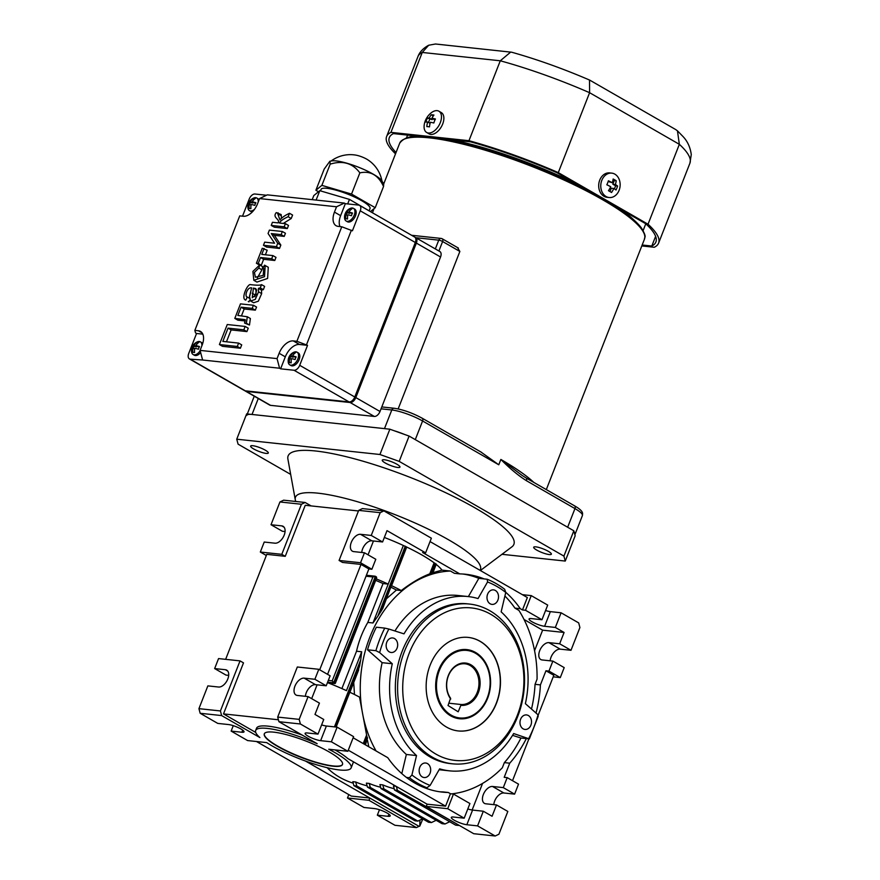 <?xml version="1.0" encoding="UTF-8"?>
<svg xmlns="http://www.w3.org/2000/svg" width="880" height="880" viewBox="0 0 880 880"><rect width="100%" height="100%" fill="white"/><g stroke="black" fill="none" stroke-linecap="round" stroke-linejoin="round"><path stroke-width="1.32" d="M253.649 448.932A9.493 1.925 -158.6 0 0 262.823 452.716A9.493 1.925 -158.6 0 0 268.312 453.024A9.493 1.925 -158.6 0 0 260.172 447.766A9.493 1.925 -158.6 0 0 250.635 446.094A9.493 1.925 -158.6 0 0 253.649 448.932M536.712 550.077A9.493 1.925 -158.6 0 0 545.886 553.861A9.493 1.925 -158.6 0 0 551.364 554.169A9.493 1.925 -158.6 0 0 543.224 548.911A9.493 1.925 -158.6 0 0 533.687 547.239A9.493 1.925 -158.6 0 0 536.712 550.077M385.286 463.001A9.493 1.925 -158.6 0 0 394.46 466.785A9.493 1.925 -158.6 0 0 399.949 467.093A9.493 1.925 -158.6 0 0 391.809 461.835A9.493 1.925 -158.6 0 0 382.261 460.163A9.493 1.925 -158.6 0 0 385.286 463.001M295.801 501.479A99.319 20.086 21.4 0 1 295.284 499.785L287.892 459.063A121.231 24.519 21.4 0 1 409.948 477.301A121.231 24.519 21.4 0 1 511.896 546.854L480.381 570.526M295.284 499.785A99.319 20.086 21.4 0 1 391.292 513.183A99.319 20.086 21.4 0 1 480.073 570.35M565.257 561.066L563.915 556.105L573.826 530.794L575.179 535.755L565.257 561.066L501.974 554.301M399.19 461.373L379.94 454.498L236.742 439.197L246.653 413.886L389.851 429.198L409.101 436.073L399.19 461.373L563.915 556.105M236.742 439.197L238.084 444.158L290.675 474.397M379.94 454.498L389.851 429.198M409.101 436.073L573.826 530.794M495.374 590.48A7.304 5.753 96.1 0 0 493.537 589.875A7.304 5.753 96.1 0 0 487.036 596.519A7.304 5.753 96.1 0 0 491.986 604.395A7.304 5.753 96.1 0 0 498.267 598.95A7.304 5.753 96.1 0 0 495.374 590.48M528.363 715.528A7.304 5.753 96.1 0 0 526.526 714.923A7.304 5.753 96.1 0 0 520.036 721.578A7.304 5.753 96.1 0 0 524.975 729.443A7.304 5.753 96.1 0 0 531.267 723.998A7.304 5.753 96.1 0 0 528.363 715.528M427.515 763.609A7.304 5.753 96.1 0 0 425.689 763.015A7.304 5.753 96.1 0 0 419.188 769.659A7.304 5.753 96.1 0 0 424.127 777.535A7.304 5.753 96.1 0 0 430.419 772.079A7.304 5.753 96.1 0 0 427.515 763.609M394.526 638.561A7.304 5.753 96.1 0 0 392.689 637.956A7.304 5.753 96.1 0 0 386.199 644.611A7.304 5.753 96.1 0 0 391.138 652.487A7.304 5.753 96.1 0 0 397.419 647.031A7.304 5.753 96.1 0 0 394.526 638.561M278.41 719.774L223.498 713.9L243.496 662.871L240.042 660.88L218.559 658.581L214.643 668.569L225.379 669.713A9.493 5.522 119.9 0 1 226.721 670.142A9.493 5.522 119.9 0 1 227.337 680.075A9.493 5.522 119.9 0 1 218.603 687.027L207.856 685.883L198.935 708.653L200.156 713.273L217.756 723.404L228.492 724.548A9.493 1.925 21.4 0 1 238.623 727.782A9.493 1.925 21.4 0 1 244.024 731.863A9.493 1.925 21.4 0 1 241.879 732.248L231.143 731.093L247.61 740.564L266.706 742.61A51.271 10.373 -158.6 0 0 317.977 765.204A51.271 10.373 -158.6 0 0 351.142 767.888A51.271 10.373 -158.6 0 0 328.768 749.243L347.853 751.278L331.386 741.807L320.639 740.663A9.493 1.925 21.4 0 1 310.519 737.429A9.493 1.925 21.4 0 1 305.107 733.348A9.493 1.925 21.4 0 1 307.252 732.963L317.999 734.107L323.741 719.466L314.985 714.428L319.429 703.109L308.099 696.597L299.178 719.367L300.388 723.987L317.999 734.107M321.618 724.889A9.493 1.925 -158.6 0 0 326.381 726.011L320.639 740.663M348.282 750.189L445.588 806.146L427.119 804.177L347.776 758.549A51.271 10.373 -158.6 0 0 335.005 749.903M329.131 751.927A41.998 8.492 21.4 0 1 342.496 764.5A41.998 8.492 21.4 0 1 300.3 757.086A41.998 8.492 21.4 0 1 264.297 733.854A41.998 8.492 21.4 0 1 288.552 735.218A41.998 8.492 21.4 0 1 329.131 751.927M264.352 733.722A41.998 8.492 -158.6 0 0 300.399 756.822A41.998 8.492 -158.6 0 0 342.54 764.368M401.269 590.557C411.422 582.802 420.926 577.225 429.77 573.837L434.093 562.804A66.913 13.53 21.4 0 0 406.714 547.063L391.578 585.684A66.913 13.53 21.4 0 1 401.269 590.557L396.44 590.04L386.617 598.609M427.119 804.177L426.239 806.41L473.704 833.701L495.187 836L477.576 825.88L466.84 824.725A9.493 1.925 21.4 0 1 456.709 821.491A9.493 1.925 21.4 0 1 451.308 817.421A9.493 1.925 21.4 0 1 453.453 817.036L464.189 818.18L447.722 808.709L453.464 794.057L450.45 793.738L445.588 806.146M467.808 808.951A9.493 1.925 -158.6 0 0 472.582 810.073L483.318 811.228L492.074 816.255L496.507 804.936L507.826 811.448L498.905 834.229L495.187 836M512.567 735.35L520.96 738.023L529.342 738.914L513.656 733.546A87.637 69.014 -83.9 0 1 449.526 770.847A87.637 69.014 -83.9 0 1 439.626 768.845L430.111 785.444A106.623 83.974 -83.9 0 1 411.917 774.983L416.515 755.557A87.637 69.014 -83.9 0 1 392.293 663.751L379.621 652.575A106.623 83.974 -83.9 0 1 388.839 629.035L404.008 633.864A87.637 69.014 -83.9 0 1 468.149 596.563A87.637 69.014 -83.9 0 1 478.038 598.565L487.553 581.966A106.623 83.974 -83.9 0 1 505.758 592.427L501.149 611.853A87.637 69.014 -83.9 0 1 525.371 703.648L538.054 714.835A106.623 83.974 -83.9 0 1 528.825 738.375M538.054 714.835L538.186 716.342L529.342 738.914M517.693 716.507A80.333 63.272 -83.9 0 1 452.54 763.818A80.333 63.272 -83.9 0 1 398.167 677.215A80.333 63.272 -83.9 0 1 469.612 604.065A80.333 63.272 -83.9 0 1 517.693 716.507M469.612 604.065L467.368 603.823A80.333 63.272 96.1 0 0 395.923 676.984A80.333 63.272 96.1 0 0 450.296 763.587L452.54 763.818M517.363 715.264A76.681 60.39 -83.9 0 1 412.555 729.19A76.681 60.39 -83.9 0 1 460.009 608.091A76.681 60.39 -83.9 0 1 517.363 715.264M480.117 641.3A47.036 37.037 96.1 0 0 468.303 637.417A47.036 37.037 96.1 0 0 426.481 680.251A47.036 37.037 96.1 0 0 458.315 730.95A47.036 37.037 96.1 0 0 498.795 695.849A47.036 37.037 96.1 0 0 480.117 641.3M458.227 730.939A47.036 37.037 96.1 0 0 498.63 695.772A47.036 37.037 96.1 0 0 479.941 641.278A47.036 37.037 96.1 0 0 468.215 637.406M475.552 652.465A34.76 27.379 -83.9 0 1 489.357 692.78A34.76 27.379 -83.9 0 1 459.437 718.729A34.76 27.379 -83.9 0 1 435.908 681.252A34.76 27.379 -83.9 0 1 466.829 649.594A34.76 27.379 -83.9 0 1 475.552 652.465M319.704 669.812L361.009 564.421L342.529 562.441L339.075 560.45L358.699 510.378L362.417 508.596L383.9 510.895L431.365 538.186L425.623 552.838L387.013 530.64L382.58 541.959L371.25 535.447L360.514 534.303L371.833 540.815A9.493 5.522 -60.1 0 0 361.746 552.464M524.04 619.487L542.619 630.168L564.091 632.467L559.658 643.786L570.988 650.298L560.241 649.154A9.493 5.522 -60.1 0 0 550.154 660.814M553.212 676.841L560.285 677.6L564.201 667.612L552.871 661.1L542.135 659.956A9.493 5.522 119.9 0 1 540.793 659.527A9.493 5.522 119.9 0 1 540.177 649.594A9.493 5.522 119.9 0 1 548.922 642.642L559.658 643.786M545.578 610.511A9.493 1.925 -158.6 0 0 550.352 611.633L561.088 612.788L578.688 622.908L579.909 627.528L570.988 650.298M561.088 612.788L555.346 627.44L544.61 626.285A9.493 1.925 21.4 0 1 534.479 623.051A9.493 1.925 21.4 0 1 529.078 618.97A9.493 1.925 21.4 0 1 531.223 618.585L541.959 619.74L547.701 605.088L531.234 595.617L522.368 594.671M564.091 632.467L555.346 627.44M514.613 794.134L518.529 784.146L507.21 777.634L503.294 787.622L514.613 794.134L503.877 792.99A9.493 5.522 -60.1 0 0 493.79 804.65M496.507 804.936L485.771 803.792A9.493 5.522 119.9 0 1 484.429 803.363A9.493 5.522 119.9 0 1 483.813 793.43A9.493 5.522 119.9 0 1 492.547 786.478L503.294 787.622M311.113 505.912L305.14 502.48L301.422 504.251L279.939 501.963L271.018 524.733L281.754 525.877A9.493 5.522 119.9 0 1 283.096 526.306A9.493 5.522 119.9 0 1 283.712 536.239A9.493 5.522 119.9 0 1 274.967 543.191L264.231 542.047L260.315 552.035L266.332 555.5M364.463 552.761L360.558 562.749L371.877 569.261L375.793 559.273L364.463 552.761L353.727 551.606A9.493 5.522 119.9 0 1 352.385 551.188A9.493 5.522 119.9 0 1 351.769 541.255A9.493 5.522 119.9 0 1 360.514 534.303M308.099 696.597L297.363 695.453A9.493 5.522 119.9 0 1 296.021 695.024A9.493 5.522 119.9 0 1 295.405 685.091A9.493 5.522 119.9 0 1 304.139 678.139L315.469 684.651A9.493 5.522 -60.1 0 0 305.382 696.3M358.468 510.972L305.25 505.285L285.252 556.325L266.783 554.345L225.632 659.34M361.009 564.421L368.874 568.942L371.877 569.261M360.558 562.749L339.075 560.45M327.569 674.333L368.874 568.942M240.042 660.88L220.418 710.952L221.628 715.572L259.897 737.572A51.271 10.373 -158.6 0 1 255.662 730.466A51.271 10.373 -158.6 0 1 317.174 743.699L278.916 721.688L277.695 717.079L297.319 666.996L318.802 669.295L330.121 675.807L326.205 685.795L315.469 684.651M223.498 713.9L255.728 732.435M255.662 730.466L256.531 728.233A51.271 10.373 21.4 0 1 302.17 735.064M285.252 556.325L281.798 554.334L260.315 552.035M301.422 504.251L281.798 554.334M371.25 535.447L380.182 512.666L358.699 510.378M279.939 501.963L283.657 500.181L305.14 502.48M383.9 510.895L380.182 512.666M382.58 541.959L371.833 540.815M326.205 685.795L314.886 679.283L304.139 678.139M314.886 679.283L318.802 669.295M277.695 717.079L299.178 719.367M221.628 715.572L200.156 713.273M300.388 723.987L278.916 721.688M198.935 708.653L220.418 710.952M228.69 675.378L225.973 675.081L214.643 668.569M271.018 524.733L282.337 531.245L285.054 531.531M436.183 564.421A66.913 13.53 21.4 0 1 441.991 570.13L450.428 571.032L454.421 573.32L459.789 573.892L422.62 552.519L425.623 552.838M384.34 537.46A66.913 13.53 21.4 0 1 403.337 545.479L406.714 547.063M435.952 564.223L434.093 562.804M368.049 554.818L373.461 540.98M311.674 698.654L317.097 684.816M331.386 741.807L337.128 727.155L326.381 726.011M347.853 751.278L353.595 736.626L337.128 727.155M233.266 725.67L231.143 731.093M430.034 541.574L527.351 597.531L522.478 609.939L520.311 608.696L514.943 608.124A109.549 86.273 96.1 0 0 504.911 596.013M459.789 573.892A109.549 86.273 -83.9 0 1 465.674 574.266A109.549 86.273 -83.9 0 1 484.209 578.93L478.83 578.347A109.549 86.273 96.1 0 0 462.99 574.035M505.703 592.273A109.549 86.273 -83.9 0 1 520.311 608.696M376.266 578.897A66.913 13.53 21.4 0 1 388.201 584.1L403.337 545.479M366.476 575.047A66.913 13.53 21.4 0 1 367.323 575.355M327.448 682.627A66.913 13.53 21.4 0 1 327.613 682.693L334.653 683.441L376.409 576.895L376.662 577.874L335.335 683.342L333.63 682.847L375.386 576.301L376.409 576.895M391.303 585.871L382.822 608.3L380.941 611.479A111.881 88.11 96.1 0 0 377.795 616.275L372.977 622.974L367.818 622.424C362.604 631.378 358.842 640.97 356.532 651.222L361.691 651.772L346.456 690.646A66.913 13.53 -158.6 0 0 327.613 682.693M353.144 737.781L387.761 757.68A109.549 86.273 -83.9 0 0 406.417 777.425A109.549 86.273 -83.9 0 0 423.874 787.457A109.549 86.273 -83.9 0 0 442.398 792.121A109.549 86.273 -83.9 0 0 448.283 792.484L450.45 793.738M327.118 767.69C334.004 774.653 342.705 779.834 353.254 783.211M422.631 818.84L417.868 821.106L356.763 785.961L353.892 785.653L352.847 781.682L355.707 781.99A111.881 88.11 96.1 0 0 367.092 785.807M436.172 820.292L431.42 822.558L370.304 787.413L367.433 787.105L366.388 783.134L369.259 783.442A111.881 88.11 96.1 0 0 380.644 787.259M449.713 821.733L444.961 823.999L383.845 788.854L380.985 788.557L379.929 784.586L382.8 784.883A111.881 88.11 96.1 0 0 394.185 788.7M458.964 825.231L397.386 790.306L394.526 789.998L393.481 786.027L396.033 786.302M419.925 820.127L419.782 826.122L419.023 826.342L305.503 761.057M256.476 741.51L351.362 796.081L369.842 798.05L368.962 800.294L416.427 827.585L419.023 826.342M353.892 785.653L415.008 820.798L417.868 821.106M422.829 818.961L419.782 826.122M356.763 785.961L355.707 781.99M367.433 787.105L428.549 822.25L431.42 822.558M370.304 787.413L369.259 783.442M380.985 788.557L442.09 823.691L444.961 823.999M383.845 788.854L382.8 784.883M394.526 789.998L455.642 825.143L458.502 825.451M397.386 790.306L396.385 786.5M531.234 595.617L525.492 610.269L522.478 609.939M505.758 592.427L504.669 589.281A109.549 86.273 -83.9 0 0 487.212 579.249L484.209 578.93M376.101 750.981A111.881 88.11 -83.9 0 1 370.711 635.019A111.881 88.11 -83.9 0 1 450.428 571.032M379.621 652.575L375.903 650.683A109.549 86.273 -83.9 0 1 384.747 628.111L376.365 627.209A109.549 86.273 96.1 0 0 367.521 649.792L382.129 662.673A87.637 69.014 96.1 0 0 406.351 754.468L401.808 773.619M468.149 596.563L457.985 595.474A87.637 69.014 96.1 0 0 394.933 630.971M478.83 578.347L468.38 596.585M441.991 570.13L432.597 572.77M429.77 573.837L430.672 573.628A111.881 88.11 -83.9 0 1 432.091 573.232L432.608 572.77M361.691 651.772L360.723 659.846A111.881 88.11 96.1 0 0 359.645 665.819L358.039 670.747M353.727 682.55L354.475 694.507M336.171 727.056L349.822 692.23A66.913 13.53 -158.6 0 1 359.513 697.103L366.872 736.439A111.881 88.11 -83.9 0 0 367.51 738.023L365.464 744.865M367.378 739.981L368.808 746.79M388.201 584.1L383.053 583.55L367.818 622.424M375.683 580.371A59.092 11.946 21.4 0 1 383.053 583.55M328.317 680.416L332.222 680.834L372.933 576.95L375.386 576.301M332.222 680.834L333.63 682.847L327.613 682.209M356.532 651.222L341.891 688.589M363.242 743.589L366.388 735.559M426.239 806.41L447.722 808.709M423.874 787.457L426.877 787.776A109.549 86.273 -83.9 0 1 409.42 777.744L406.417 777.425M439.714 791.78A109.549 86.273 96.1 0 0 442.915 791.912L448.283 792.484M348.81 794.607L347.479 797.995L368.962 800.294M507.21 777.634L504.196 777.315L509.729 763.191L504.361 762.619L502.348 767.767A111.881 88.11 -83.9 0 1 451.638 793.859M512.512 780.692L528.902 738.87M538.098 715.396L553.817 675.29L545.952 670.769L548.955 671.088L560.285 677.6M525.492 610.269L541.959 619.74M514.943 608.124L518.925 610.412A111.881 88.11 -83.9 0 1 537.064 679.162L535.051 684.321A109.549 86.273 -83.9 0 1 531.498 709.049M487.212 579.249L487.553 581.966M409.42 777.744L411.917 774.983M416.515 755.557L406.351 754.468M392.293 663.751L382.129 662.673M375.903 650.683L367.521 649.792M384.747 628.111L388.839 629.035M396.44 590.04A59.092 11.946 -158.6 0 0 391.05 587.301M376.024 578.721L376.662 577.874M335.313 682.605L335.335 683.342M464.189 818.18L469.931 803.528L453.464 794.057M426.877 787.776L430.111 785.444M520.96 738.023A109.549 86.273 -83.9 0 1 504.361 762.619M439.12 769.736A87.637 69.014 96.1 0 0 439.351 769.758L449.526 770.847M347.479 797.995L363.957 807.466L374.693 808.61A9.493 1.925 21.4 0 1 384.813 811.855A9.493 1.925 21.4 0 1 390.225 815.925A9.493 1.925 21.4 0 1 388.08 816.31L377.333 815.166L394.944 825.286L416.427 827.585M379.467 809.743L377.333 815.166M552.871 661.1L548.955 671.088M483.318 811.228L477.576 825.88M545.952 670.769L540.419 684.893A109.549 86.273 -83.9 0 1 536.008 713.031M526.339 738.595A109.549 86.273 -83.9 0 1 509.729 763.191M542.619 630.168L534.567 650.694M535.051 684.321L540.419 684.893M472.131 810.018L482.559 783.42M466.664 649.583A34.76 27.379 -83.9 0 1 475.871 652.806A34.76 27.379 -83.9 0 1 486.981 699.039A34.76 27.379 -83.9 0 1 459.272 718.707M476.058 653.598A33.946 26.73 -83.9 0 1 477.378 712.085A33.946 26.73 -83.9 0 1 436.491 686.862A33.946 26.73 -83.9 0 1 476.058 653.598M448.987 703.219L460.713 704.473A20.449 16.104 96.1 0 0 478.83 685.795A20.449 16.104 96.1 0 0 464.981 663.795A20.449 16.104 96.1 0 0 448.591 675.356A20.449 16.104 96.1 0 0 450.56 698.203L448.03 705.529L458.183 711.788L460.889 705.309A21.263 16.753 96.1 0 0 479.941 680.053A21.263 16.753 96.1 0 0 456.225 665.423A21.263 16.753 96.1 0 0 450.725 699.039M460.713 704.473L460.889 705.309M355.817 397.573L380.006 411.488L440.55 256.993A5.841 3.399 -60.1 0 0 439.89 251.548L415.69 237.633A5.841 3.399 119.9 0 1 416.361 243.089L355.817 397.573A5.841 3.399 119.9 0 1 350.152 402.523L246.323 391.424A5.841 3.399 119.9 0 1 245.498 391.16A5.841 3.399 119.9 0 1 245.036 390.786M380.006 411.488A5.841 3.399 119.9 0 1 374.341 416.438L350.152 402.523M246.323 391.424L270.523 405.339L374.341 416.438M270.523 405.339A5.841 3.399 119.9 0 1 269.698 405.075L245.498 391.16M415.129 237.424A5.841 3.399 119.9 0 1 415.69 237.633M353.683 399.047A5.841 3.399 -60.1 0 0 355.443 396.154L414.942 244.321A5.841 3.399 -60.1 0 0 415.492 242.055M359.579 205.37L414.667 237.05A5.841 3.399 119.9 0 1 415.327 242.495L360.25 210.815A5.841 3.399 -60.1 0 0 359.579 205.37A5.841 3.399 -60.1 0 0 358.754 205.106L345.334 203.676L340.637 215.666A14.608 8.503 -60.1 0 0 339.988 226.578M307.538 345.334L299.475 344.476A14.608 8.503 -60.1 0 0 285.307 356.84L280.61 368.819L279.587 368.225L277.046 358.611L279.136 353.287A14.608 8.503 119.9 0 1 293.304 340.923L296.879 341.308L307.538 345.334L299.706 365.31L354.783 396.99L415.327 242.495M354.783 396.99A5.841 3.399 119.9 0 1 349.118 401.929L294.041 370.26A5.841 3.399 -60.1 0 0 299.706 365.31M202.818 334.147L196.559 333.476L188.727 353.452A5.841 3.399 -60.1 0 0 189.398 358.897A5.841 3.399 -60.1 0 0 190.212 359.161L245.3 390.83L349.118 401.929M245.3 390.83A5.841 3.399 119.9 0 1 244.475 390.577L189.398 358.897M316.107 200.068L319.792 190.685L349.459 199.397L347.677 203.929M312.213 199.65L313.797 195.591L319.792 190.685M373.087 213.136L349.459 199.397M369.182 210.738L370.029 208.571A26.29 5.313 -158.6 0 0 361.669 200.695A26.29 5.313 -158.6 0 0 336.259 190.234A26.29 5.313 -158.6 0 0 321.079 189.376L320.485 190.894M318.483 191.752L315.887 190.256L321.871 185.361L351.538 194.073L375.221 207.691L370.535 211.519M321.871 185.361L330.187 164.153L329.89 161.238L324.203 169.059L315.887 190.256M383.746 183.777L383.537 186.483C378.323 175.142 370.425 170.599 359.854 172.865L351.538 194.073M359.854 172.865C352.649 163.152 342.76 160.248 330.187 164.153M329.89 161.249L332.299 160.831A28.171 5.698 21.4 0 1 336.138 160.919A28.171 5.698 21.4 0 1 361.526 168.443A28.171 5.698 21.4 0 1 381.194 179.993L383.757 183.799M375.221 207.691L383.537 186.483M331.144 160.996A32.164 32.164 0 0 1 356.268 155.199A8.767 1.771 21.4 0 1 367.433 159.577A32.164 32.164 0 0 1 381.942 180.895M266.508 195.25L254.936 194.018A5.841 3.399 -60.1 0 0 249.271 198.957L242.528 216.161M360.25 210.815L352.418 230.802L341.77 226.765L338.184 226.38A14.608 8.503 119.9 0 1 336.127 225.731A14.608 8.503 119.9 0 1 334.455 212.113L336.545 206.778L344.3 203.082L267.333 194.854L259.578 198.561L257.488 203.885A14.608 8.503 119.9 0 1 243.32 216.249L239.734 215.864L194.854 330.396L198.429 330.781A14.608 8.503 119.9 0 1 200.497 331.441A14.608 8.503 119.9 0 1 202.158 345.059L200.079 350.383L202.609 360.008L279.587 368.225M344.3 203.082L345.334 203.676M345.84 212.311A9.493 9.493 0 0 1 350.493 208.318A7.304 4.246 119.9 0 1 353.397 208.329L354.64 209.055A7.304 4.246 119.9 0 1 355.476 215.864A7.304 4.246 119.9 0 1 347.358 221.716L346.115 220.99A7.304 4.246 119.9 0 1 344.63 218.493A9.493 9.493 0 0 1 344.751 215.094A7.414 5.841 -83.9 0 1 345.169 213.73A7.414 5.841 96.1 0 1 345.796 212.454L349.602 213.367L347.127 211.937A9.383 1.892 -158.6 0 0 345.84 212.311A9.383 1.892 -158.6 0 0 345.796 212.454M306.504 344.74L351.395 230.208M280.61 368.819L294.041 370.26M289.476 356.147A9.493 9.493 0 0 1 294.118 352.154A7.304 4.246 119.9 0 1 297.022 352.165L298.276 352.891A7.304 4.246 119.9 0 1 299.112 359.7A7.304 4.246 119.9 0 1 290.994 365.552L289.74 364.837A7.304 4.246 119.9 0 1 288.266 362.329A9.493 9.493 0 0 1 288.387 358.93A7.414 5.841 -83.9 0 1 288.805 357.566A7.414 5.841 96.1 0 1 289.421 356.29L293.227 357.203L290.752 355.773A9.383 1.892 -158.6 0 0 289.476 356.147A9.383 1.892 -158.6 0 0 289.421 356.29M202.609 360.008L190.212 359.161M192.819 345.818A9.383 1.892 -158.6 0 0 192.764 345.961A7.414 5.841 96.1 0 0 192.137 347.237A7.414 5.841 -83.9 0 0 191.719 348.623A9.383 1.892 21.4 0 1 191.73 348.601A9.383 1.892 21.4 0 1 193.05 348.106A9.383 7.392 96.1 0 0 192.764 352.319A7.821 1.584 21.4 0 1 194.557 352.517A9.383 7.392 -83.9 0 1 194.843 348.304A9.383 1.892 21.4 0 1 198.462 349.228A7.755 6.116 96.1 0 1 198.88 347.842A7.755 6.116 -83.9 0 1 199.507 346.566A9.383 1.892 -158.6 0 0 195.888 345.642A9.383 7.392 -83.9 0 1 198.968 342.32A7.348 1.485 -158.6 0 0 197.186 342.133A9.383 7.392 96.1 0 0 194.095 345.444A9.383 1.892 -158.6 0 0 192.819 345.818A9.493 9.493 0 0 1 197.461 341.825A7.304 4.246 119.9 0 1 200.365 341.836L201.619 342.562A7.304 4.246 119.9 0 1 202.653 343.673M200.64 352.517A7.304 4.246 119.9 0 1 194.337 355.223L193.083 354.497A7.304 4.246 119.9 0 1 191.609 352A9.493 9.493 0 0 1 191.73 348.601M196.559 333.476L195.525 332.882L194.854 330.396M249.183 201.982A9.383 1.892 -158.6 0 0 249.139 202.125A7.414 5.841 96.1 0 0 248.512 203.401A7.414 5.841 -83.9 0 0 248.094 204.787A9.383 1.892 21.4 0 1 248.094 204.765A9.383 1.892 21.4 0 1 249.425 204.27A9.383 7.392 96.1 0 0 249.139 208.483A7.821 1.584 21.4 0 1 250.921 208.681A9.383 7.392 -83.9 0 1 251.207 204.468A9.383 1.892 21.4 0 1 254.826 205.392A7.755 6.116 96.1 0 1 255.255 204.006A7.755 6.116 -83.9 0 1 255.871 202.73A9.383 1.892 -158.6 0 0 252.252 201.806A9.383 7.392 -83.9 0 1 255.343 198.484A7.348 1.485 -158.6 0 0 253.55 198.297A9.383 7.392 96.1 0 0 250.459 201.608A9.383 1.892 -158.6 0 0 249.183 201.982A9.493 9.493 0 0 1 253.825 197.989A7.304 4.246 119.9 0 1 256.729 198L257.983 198.726A7.304 4.246 119.9 0 1 259.05 199.892M252.56 211.695A7.304 4.246 119.9 0 1 250.701 211.387L249.447 210.661A7.304 4.246 119.9 0 1 247.973 208.164A9.493 9.493 0 0 1 248.094 204.765M277.046 358.611L200.079 350.383M341.77 226.765L296.879 341.308M259.578 198.561L336.545 206.778M254.584 209.22A7.304 4.246 119.9 0 1 249.447 210.661M256.729 198A7.304 4.246 119.9 0 1 258.258 201.927M249.139 202.125L252.934 203.038L250.459 201.608M249.568 204.358L250.206 202.741M255.552 203.313L252.252 201.806M253.209 202.345L252.934 203.038M254.573 198.88L253.55 198.297M249.425 204.27L251.053 205.205M200.156 350.702A7.304 4.246 119.9 0 1 193.083 354.497M200.365 341.836A7.304 4.246 119.9 0 1 201.883 345.763M192.764 345.961L196.57 346.874L194.095 345.444M193.193 348.194L193.831 346.577M199.188 347.149L195.888 345.642M196.834 346.181L196.57 346.874M198.198 342.716L197.186 342.133M193.05 348.106L194.678 349.041M297.022 352.165A7.304 4.246 119.9 0 1 297.858 358.974A7.304 4.246 119.9 0 1 289.74 364.837M288.376 358.952A9.383 1.892 21.4 0 1 288.387 358.93A9.383 1.892 21.4 0 1 289.707 358.435A9.383 7.392 96.1 0 0 289.421 362.648A7.821 1.584 21.4 0 1 291.214 362.846A9.383 7.392 -83.9 0 1 291.5 358.633A9.383 1.892 21.4 0 1 295.119 359.557A7.755 6.116 96.1 0 1 295.537 358.171A7.755 6.116 -83.9 0 1 296.164 356.895A9.383 1.892 -158.6 0 0 292.545 355.971A9.383 7.392 -83.9 0 1 295.636 352.649A7.348 1.485 -158.6 0 0 293.843 352.462A9.383 7.392 96.1 0 0 290.752 355.773M289.861 358.523L290.488 356.906M295.845 357.478L292.545 355.971M293.502 356.521L293.227 357.203M294.855 353.045L293.843 352.462M289.707 358.435L291.335 359.381M353.397 208.329A7.304 4.246 119.9 0 1 354.233 215.138A7.304 4.246 119.9 0 1 346.115 220.99M344.751 215.116A9.383 1.892 21.4 0 1 344.751 215.094A9.383 1.892 21.4 0 1 346.082 214.599A9.383 7.392 96.1 0 0 345.796 218.812A7.821 1.584 21.4 0 1 347.589 219.01A9.383 7.392 -83.9 0 1 347.875 214.797A9.383 1.892 21.4 0 1 351.483 215.721A7.755 6.116 96.1 0 1 351.912 214.335A7.755 6.116 -83.9 0 1 352.528 213.059A9.383 1.892 -158.6 0 0 348.909 212.135A9.383 7.392 -83.9 0 1 352 208.813A7.348 1.485 -158.6 0 0 350.207 208.626A9.383 7.392 96.1 0 0 347.127 211.937M346.225 214.687L346.863 213.07M352.22 213.642L348.909 212.135M349.866 212.674L349.602 213.367M351.23 209.209L350.207 208.626M346.082 214.599L347.71 215.534M655.611 236.346L651.805 246.037L642.169 245.003M395.516 153.835A146.058 29.535 21.4 0 1 386.617 136.521A146.058 29.535 21.4 0 1 390.94 132.363L468.963 140.701A146.058 29.535 21.4 0 1 558.283 172.612L648.032 224.224A146.058 29.535 21.4 0 1 658.603 243.111A146.058 29.535 21.4 0 1 654.28 247.269L641.806 245.938M616.033 206.657L645.777 223.762A143.143 28.941 -158.6 0 1 655.886 242.044A143.143 28.941 -158.6 0 1 651.805 246.037M418.869 136.312L393.415 133.595A143.143 28.941 -158.6 0 0 389.334 137.588A143.143 28.941 -158.6 0 0 396.033 152.515M444.741 139.073L470.613 141.845A143.143 28.941 -158.6 0 1 556.963 172.7L586.905 189.915M602.261 198.33A129.998 26.29 -158.6 0 0 587.675 190.355A129.998 26.29 -158.6 0 0 443.916 138.985M675.862 129.668L677.457 130.845L679.349 144.32L589.6 92.708L589.501 80.025C563.057 68.651 537.13 59.389 511.72 52.228L435.512 44L428.692 45.232L422.257 52.448L390.94 132.363M510.719 52.052L500.28 60.786L422.257 52.448A146.058 29.535 -158.6 0 0 417.934 56.606C419.584 52.052 423.17 48.257 428.692 45.232M468.963 140.701L500.28 60.786A146.058 29.535 -158.6 0 1 589.6 92.708L558.283 172.612M438.9 111.199L441.287 112.574A12.265 7.139 119.9 0 1 442.684 124.014A12.265 7.139 119.9 0 1 429.055 133.848L426.668 132.473A12.265 7.139 119.9 0 1 424.281 124.509A18.986 18.986 0 0 1 430.804 113.146A12.265 7.139 119.9 0 1 438.9 111.199A12.265 7.139 119.9 0 1 440.297 122.639A12.265 7.139 119.9 0 1 426.668 132.473M648.032 224.224L679.349 144.32A146.058 29.535 -158.6 0 1 689.92 163.196L691.273 154.572C690.261 147.037 687.313 140.822 682.44 135.949L677.468 130.834M609.158 197.527L607.079 197.307A12.265 9.658 -83.9 0 1 603.999 196.295A12.265 9.658 -83.9 0 1 599.126 182.061A12.265 9.658 -83.9 0 1 609.686 172.909L611.765 173.129A12.265 9.658 -83.9 0 1 614.845 174.141A12.265 9.658 -83.9 0 1 619.718 188.364A12.265 9.658 -83.9 0 1 609.158 197.527A12.265 9.658 -83.9 0 1 606.078 196.515A12.265 9.658 -83.9 0 1 601.205 182.281A12.265 9.658 -83.9 0 1 611.765 173.129M615.384 184.492A18.865 10.978 -60.1 0 0 616.253 180.774A17.952 3.63 -158.6 0 0 614.79 179.894A17.952 3.63 21.4 0 0 613.162 179.003A18.865 10.978 119.9 0 1 612.293 182.721A18.865 3.817 -158.6 0 0 608.399 180.796A17.743 10.329 119.9 0 1 606.826 184.789A18.865 3.817 21.4 0 1 610.731 186.714A18.865 10.978 119.9 0 1 608.465 190.718A17.787 3.597 21.4 0 1 610.093 191.62A17.787 3.597 21.4 0 1 611.556 192.489A18.865 10.978 -60.1 0 0 613.822 188.485A18.865 3.817 21.4 0 1 616.033 190.014A17.974 10.461 -60.1 0 0 617.595 186.021A18.865 3.817 -158.6 0 0 615.384 184.492L612.854 184.228L614.284 180.565L616.253 180.774M613.019 179.839L614.284 180.565M608.157 181.522L612.293 182.721M609.983 191.554L611.292 188.221L613.822 188.485M614.416 188.87L615.615 185.812L612.854 184.228M615.615 185.812L617.595 186.021M429.231 117.975A18.865 3.817 -158.6 0 0 427.427 118.085A17.952 14.135 96.1 0 0 426.547 120.032A17.952 14.135 -83.9 0 0 425.854 122.089A18.865 3.817 21.4 0 1 427.669 121.979A18.865 14.85 96.1 0 0 426.822 126.588A17.743 3.586 21.4 0 1 429.506 126.874A18.865 14.85 -83.9 0 1 430.353 122.265A18.865 3.817 21.4 0 1 433.851 122.991A17.787 14.003 -83.9 0 1 434.544 120.945A17.787 14.003 -83.9 0 1 435.424 118.998A18.865 3.817 -158.6 0 0 431.915 118.261A18.865 14.85 -83.9 0 1 433.939 115.049A17.974 3.63 -158.6 0 0 431.255 114.763A18.865 14.85 96.1 0 0 429.231 117.975L432.135 119.647L427.427 118.085M428.483 122.441L429.682 119.394M429.319 126.841L429.572 126.192M430.067 123.354L427.669 121.979M434.962 119.955L431.915 118.261M432.542 118.624L432.135 119.647M433.29 115.94L431.255 114.763M480.7 451.858L498.773 464.783L422.587 420.981L415.283 439.626L567.655 527.241L574.959 508.596L526.394 480.678C518.518 475.728 510.004 468.655 500.863 459.459L522.28 475.541M398.156 408.925L459.866 251.449L457.578 247.709L458.37 248.061L442.277 238.81A2.926 1.705 119.9 0 1 442.607 241.527A2.926 0.594 -158.6 0 0 438.757 240.152L415.8 237.699M258.28 398.508L252.021 414.469L384.483 428.615L391.798 409.97L381.051 408.826M404.569 434.456A23.375 4.73 -158.6 0 0 394.383 430.815M252.021 414.469A23.375 4.73 -158.6 0 0 246.741 415.404M574.86 534.589A23.375 4.73 -158.6 0 0 575.091 534.237A23.375 4.73 -158.6 0 0 574.145 531.96M526.394 480.678A2.926 1.705 -60.1 0 0 526.086 477.961L574.629 505.879A2.926 1.705 119.9 0 1 574.959 508.596A23.375 4.73 -158.6 0 1 582.395 515.592L575.091 534.237M441.87 238.678A2.926 1.705 119.9 0 1 442.277 238.81A2.926 2.926 0 0 0 441.133 238.436A2.926 2.299 -83.9 0 1 441.87 238.678M253.451 305.261L252.23 308.374L241.087 307.186L237.842 315.469L247.291 316.745L246.389 323.246L244.563 323.059L245.256 319.66L234.795 318.406L240.482 303.875L253.451 305.261L256.542 307.043L255.321 310.156L244.178 308.957L241.472 315.865M252.23 308.374L255.321 310.156M241.087 307.186L244.178 308.957M247.291 316.745L250.382 318.516L249.48 325.028L244.563 323.059M246.389 323.246L249.48 325.028M245.344 320.98L237.875 320.188L234.795 318.406M278.08 212.784L277.728 213.653L279.95 219.956C281.93 217.536 285.109 215.314 289.498 213.29L288.145 216.722C283.393 218.834 280.489 220.946 279.433 223.036L285.428 223.674L284.196 226.809L271.238 225.423L272.459 222.288L278.058 222.893C280.533 218.999 271.931 217.965 276.254 212.597L281.171 214.566L281.446 218.174M277.728 213.653L280.819 215.435M289.498 213.29L292.589 215.061L291.236 218.504L283.272 223.443M288.145 216.722L291.236 218.504M285.428 223.674L288.519 225.456L287.287 228.58L274.318 227.194L271.238 225.423M284.196 226.809L287.287 228.58M264.671 242.154L274.56 243.21L268.07 233.486L269.39 230.109L282.359 231.495L285.45 233.277L284.229 236.401L274.395 235.345L280.83 245.069L279.51 248.446L266.541 247.06L263.45 245.278L264.671 242.154M282.359 231.495L281.138 234.63L284.229 236.401M281.138 234.63L271.304 233.574L274.395 235.345M271.304 233.574L277.739 243.298L280.83 245.069M277.739 243.298L276.419 246.664L279.51 248.446M276.419 246.664L263.45 245.278M264.099 248.468L261.767 254.408L272.921 255.596L271.7 258.709L260.546 257.521L258.225 263.461L256.399 263.263L262.273 248.27L267.19 250.239L265.397 254.793M272.921 255.596L276.001 257.378L274.78 260.491L263.637 259.292L261.305 265.243L259.49 265.045M271.7 258.709L274.78 260.491M260.546 257.521L263.637 259.292M258.225 263.461L261.305 265.243M256.399 263.263L259.424 265.012M259.71 264.957L258.841 268.037L254.408 272.393L255.387 277.222L263.241 275.374L263.692 268.51L263.021 268.213L264.506 265.166L268.279 267.256L267.608 278.454L256.916 282.084L253.825 280.302L252.901 271.425L259.71 264.957L262.79 266.739L261.932 269.808L257.389 277.805M265.199 265.485L264.528 276.672L253.825 280.302M258.841 268.037L261.932 269.808M263.021 268.213L264.209 268.895M256.762 289.883L254.87 296.78M253.407 288.079L252.241 297.759L256.146 294.602L255.827 288.607L253.407 288.079L256.498 289.85M247.247 297.022L245.828 300.091C240.383 299.255 247.665 283.107 250.701 284.658C256.762 285.384 260.37 285.373 261.547 284.625L264.627 286.396L263.351 289.663L261.503 290.114L261.657 293.623L258.346 301.202L253.649 302.742L250.558 300.971L249.491 296.373L251.68 287.892C246.994 286.814 244.31 296.868 247.313 297.055L249.315 298.21M261.547 284.625L260.26 287.892L258.423 288.343L258.577 291.841L255.255 299.42L250.558 300.971M250.778 291.775L249.315 297.803M249.766 300.146L248.919 301.862L248.259 301.488M260.26 287.892L263.351 289.663M258.423 288.343L261.503 290.114M245.157 326.436L243.826 329.824L228.041 328.13L222.838 341.407L238.623 343.101L237.303 346.467L219.406 344.553L227.26 324.522L245.157 326.436L248.248 328.207L246.917 331.595L231.132 329.912L226.468 341.792M243.826 329.824L246.917 331.595M228.041 328.13L231.132 329.912M238.623 343.101L241.714 344.872L240.394 348.238L222.497 346.335L219.406 344.553M237.303 346.467L240.394 348.238M472.582 810.073L466.84 824.725M560.241 649.154L548.922 642.642M503.877 792.99L492.547 786.478M281.754 525.877L284.141 527.252M241.879 732.248L242.715 730.114M225.379 669.713L227.766 671.088M372.933 576.95L366.025 576.213M372.977 622.974L403.348 545.479M359.645 665.819L335.665 727.001M360.723 659.846L334.455 726.869M377.795 616.275L405.273 546.161M380.941 611.479L406.307 546.755M430.672 573.628L434.786 563.134M363.913 743.974L366.872 736.439M544.61 626.285L550.352 611.633M435.82 563.728L432.091 573.232M364.947 744.568L367.51 738.023M388.08 816.31L388.905 814.187M440.55 256.993L416.361 243.089M198.429 330.781L202.103 332.893M279.136 353.287L285.307 356.84M299.475 344.476L293.304 340.923M340.637 215.666L334.455 212.113M575.498 183.348A127.072 25.696 -158.6 0 0 451.594 139.81M633.809 219.89A127.072 25.696 -158.6 0 0 621.324 209.704M602.635 199.749A131.461 26.587 -158.6 0 0 475.629 147.444A131.461 26.587 -158.6 0 0 399.696 143.176C407.704 132.517 425.876 135.938 451.902 140.47C496.012 149.391 561.715 174.669 602.47 198.396C622.05 209.682 635.041 219.538 641.432 227.953C647.361 238.139 644.336 236.467 644.479 239.107A131.461 26.587 -158.6 0 0 602.635 199.749M533.841 482.416A131.461 26.587 -158.6 0 0 500.863 459.459L498.773 464.783M421.839 418.121A2.926 1.705 119.9 0 1 422.257 418.253A2.926 1.705 119.9 0 1 422.587 420.981A23.375 4.73 -158.6 0 0 391.798 409.97A2.926 2.299 96.1 0 1 394.163 408.254C403.106 409.618 412.467 412.951 422.257 418.253L481.591 452.375M435.325 248.93L438.757 240.152A2.926 2.299 -83.9 0 1 441.133 238.436L411.587 235.279M574.211 505.747A2.926 1.705 119.9 0 1 574.629 505.879C584.584 511.621 582.34 513.81 582.395 515.592M254.419 396.297A23.375 4.73 -158.6 0 0 254.045 396.759L247.313 413.963M459.866 251.449L442.607 241.527L438.911 250.987M255.321 295.053L252.23 293.271M258.577 291.841L261.657 293.623M351.142 767.888L353.507 761.849M374.968 576.18L366.399 575.256M358.688 669.878L349.91 692.274M334.972 683.551L327.91 682.803M436.282 564.168L432.861 572.891M589.743 80.135L675.873 129.657M658.603 243.111L689.92 163.196M386.617 136.521L417.934 56.606M406.505 137.819L407.572 135.102M643.126 230.549L645.788 223.773M644.479 239.107L546.315 489.599M399.696 143.176L383.768 183.832M374.033 208.659L372.471 212.641M381.799 406.934L394.163 408.254M526.064 477.95L521.741 475.178"/></g></svg>
